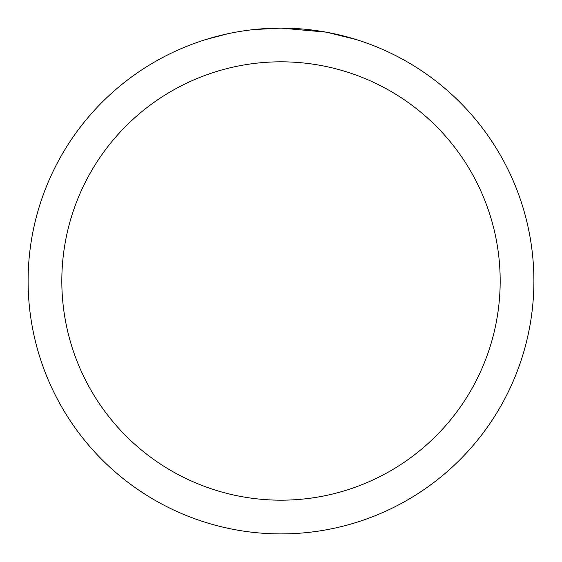 <?xml version="1.0" encoding="UTF-8"?>
<svg xmlns="http://www.w3.org/2000/svg" width="562" height="562" viewBox="0 0 562 562"><rect width="100%" height="100%" fill="white"/><g stroke="black" fill="none" stroke-linecap="round" stroke-linejoin="round"><path stroke-width="0.84" d="M286.044 28.149L289.563 28.248M312.142 30.025L313.21 30.158M325.925 32.125L281 28.1A252.9 252.9 0 0 1 533.9 281A252.9 252.9 0 0 1 281 533.9A252.9 252.9 0 0 1 28.1 281A252.9 252.9 0 0 1 281 28.1L253.666 29.582M327.119 32.343L356.132 39.523M281 61.82A219.18 219.18 0 0 1 500.18 281A219.18 219.18 0 0 1 281 500.18A219.18 219.18 0 0 1 61.82 281A219.18 219.18 0 0 1 281 61.82M252.478 29.716L249.395 30.081M205.875 39.523L227.912 33.734M242.334 31.072L249.395 30.088M262.461 28.781L263.859 28.683M243.191 30.945L247.842 30.285"/></g></svg>

